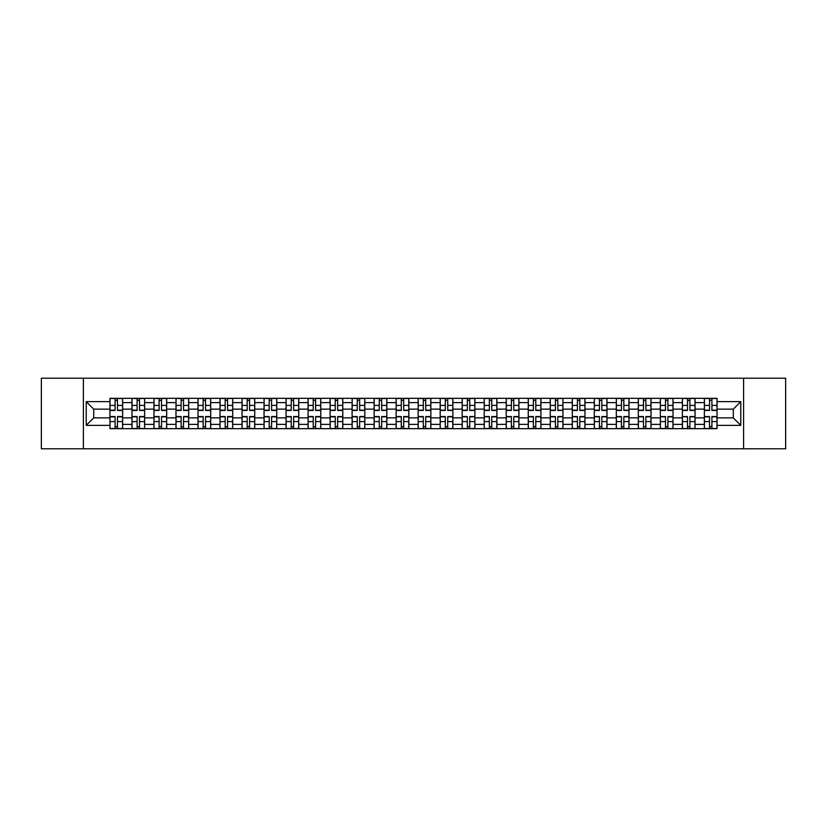 <?xml version="1.0" encoding="UTF-8"?>
<svg xmlns="http://www.w3.org/2000/svg" width="827" height="827" viewBox="0 0 827 827"><rect width="100%" height="100%" fill="white"/><g stroke="black" fill="none" stroke-linecap="round" stroke-linejoin="round"><path stroke-width="1.24" d="M743.597 448.782L785.65 448.782L785.65 378.218L41.35 378.218L41.35 448.782L743.597 448.782L743.597 378.218M131.958 428.675L131.958 402.635L122.634 402.635L122.634 428.675M122.634 402.635L122.634 398.325M131.958 402.635L131.958 398.325M144.653 398.325L144.653 428.675M153.967 428.675L153.967 398.325M166.672 398.325L166.672 428.675M175.986 428.675L175.986 398.325M188.69 398.325L188.69 428.675M198.004 428.675L198.004 398.325M210.699 398.325L210.699 428.675M220.013 428.675L220.013 398.325M232.718 398.325L232.718 428.675M242.032 428.675L242.032 398.325M254.737 398.325L254.737 428.675M264.051 428.675L264.051 398.325M276.745 398.325L276.745 428.675M286.059 428.675L286.059 398.325M298.764 398.325L298.764 428.675M308.078 428.675L308.078 398.325M320.783 398.325L320.783 428.675M330.097 428.675L330.097 398.325M342.791 398.325L342.791 428.675M352.106 428.675L352.106 398.325M364.81 398.325L364.81 428.675M374.124 428.675L374.124 398.325M386.829 398.325L386.829 428.675M396.143 428.675L396.143 398.325M408.838 398.325L408.838 428.675M418.162 428.675L418.162 398.325M430.857 398.325L430.857 428.675M440.171 428.675L440.171 398.325M452.876 398.325L452.876 428.675M462.19 428.675L462.19 398.325M474.894 398.325L474.894 428.675M484.208 428.675L484.208 398.325M496.903 398.325L496.903 428.675M506.217 428.675L506.217 398.325M518.922 398.325L518.922 428.675M528.236 428.675L528.236 398.325M540.941 398.325L540.941 428.675M550.255 428.675L550.255 398.325M562.949 398.325L562.949 428.675M572.263 428.675L572.263 398.325M584.968 398.325L584.968 428.675M594.282 428.675L594.282 398.325M606.987 398.325L606.987 428.675M616.301 428.675L616.301 398.325M628.996 398.325L628.996 428.675M638.31 428.675L638.31 398.325M651.014 398.325L651.014 428.675M660.328 428.675L660.328 398.325M673.033 398.325L673.033 428.675M682.347 428.675L682.347 398.325M695.042 398.325L695.042 428.675M704.366 428.675L704.366 398.325M704.366 417.873L695.042 417.873M682.347 417.873L673.033 417.873M660.328 417.873L651.014 417.873M638.31 417.873L628.996 417.873M616.301 417.873L606.987 417.873M594.282 417.873L584.968 417.873M572.263 417.873L562.949 417.873M550.255 417.873L540.941 417.873M528.236 417.873L518.922 417.873M506.217 417.873L496.903 417.873M484.208 417.873L474.894 417.873M462.19 417.873L452.876 417.873M440.171 417.873L430.857 417.873M418.162 417.873L408.838 417.873M396.143 417.873L386.829 417.873M374.124 417.873L364.81 417.873M352.106 417.873L342.791 417.873M330.097 417.873L320.783 417.873M308.078 417.873L298.764 417.873M286.059 417.873L276.745 417.873M264.051 417.873L254.737 417.873M242.032 417.873L232.718 417.873M220.013 417.873L210.699 417.873M198.004 417.873L188.69 417.873M175.986 417.873L166.672 417.873M153.967 417.873L144.653 417.873M131.958 417.873L122.634 417.873M704.366 409.127L695.042 409.127M682.347 409.127L673.033 409.127M660.328 409.127L651.014 409.127M638.31 409.127L628.996 409.127M616.301 409.127L606.987 409.127M594.282 409.127L584.968 409.127M572.263 409.127L562.949 409.127M550.255 409.127L540.941 409.127M528.236 409.127L518.922 409.127M506.217 409.127L496.903 409.127M484.208 409.127L474.894 409.127M462.19 409.127L452.876 409.127M440.171 409.127L430.857 409.127M418.162 409.127L408.838 409.127M396.143 409.127L386.829 409.127M374.124 409.127L364.81 409.127M352.106 409.127L342.791 409.127M330.097 409.127L320.783 409.127M308.078 409.127L298.764 409.127M286.059 409.127L276.745 409.127M264.051 409.127L254.737 409.127M242.032 409.127L232.718 409.127M220.013 409.127L210.699 409.127M198.004 409.127L188.69 409.127M175.986 409.127L166.672 409.127M153.967 409.127L144.653 409.127M131.958 409.127L122.634 409.127M93.709 417.873L109.939 417.873L109.939 409.127L93.709 409.127L93.709 417.873L86.225 425.357L86.225 401.643L109.939 401.643L109.939 409.127M717.061 409.127L717.061 417.873L733.291 417.873L733.291 409.127L717.061 409.127L717.061 398.325L109.939 398.325L109.939 401.643M717.061 401.643L740.775 401.643L740.775 425.357L717.061 425.357L717.061 417.873M109.939 417.873L109.939 428.675L717.061 428.675L717.061 425.357M109.939 425.357L86.225 425.357M83.403 448.782L83.403 378.218M117.486 426.556L115.087 426.556M115.087 400.444L117.486 400.444M139.505 426.556L137.106 426.556M137.106 400.444L139.505 400.444M161.523 426.556L159.115 426.556M159.115 400.444L161.523 400.444M183.532 426.556L181.134 426.556M181.134 400.444L183.532 400.444M205.551 426.556L203.153 426.556M203.153 400.444L205.551 400.444M227.57 426.556L225.171 426.556M225.171 400.444L227.57 400.444M249.578 426.556L247.18 426.556M247.18 400.444L249.578 400.444M271.597 426.556L269.199 426.556M269.199 400.444L271.597 400.444M293.616 426.556L291.218 426.556M291.218 400.444L293.616 400.444M315.625 426.556L313.226 426.556M313.226 400.444L315.625 400.444M337.643 426.556L335.245 426.556M335.245 400.444L337.643 400.444M359.662 426.556L357.264 426.556M357.264 400.444L359.662 400.444M381.681 426.556L379.273 426.556M379.273 400.444L381.681 400.444M403.69 426.556L401.291 426.556M401.291 400.444L403.69 400.444M425.709 426.556L423.31 426.556M423.31 400.444L425.709 400.444M447.727 426.556L445.319 426.556M445.319 400.444L447.727 400.444M469.736 426.556L467.338 426.556M467.338 400.444L469.736 400.444M491.755 426.556L489.357 426.556M489.357 400.444L491.755 400.444M513.774 426.556L511.375 426.556M511.375 400.444L513.774 400.444M535.782 426.556L533.384 426.556M533.384 400.444L535.782 400.444M557.801 426.556L555.403 426.556M555.403 400.444L557.801 400.444M579.82 426.556L577.422 426.556M577.422 400.444L579.82 400.444M601.829 426.556L599.43 426.556M599.43 400.444L601.829 400.444M623.847 426.556L621.449 426.556M621.449 400.444L623.847 400.444M645.866 426.556L643.468 426.556M643.468 400.444L645.866 400.444M667.885 426.556L665.477 426.556M665.477 400.444L667.885 400.444M689.894 426.556L687.495 426.556M687.495 400.444L689.894 400.444M711.913 426.556L709.514 426.556M709.514 400.444L711.913 400.444M86.225 401.643L93.709 409.127M733.291 417.873L740.775 425.357M733.291 409.127L740.775 401.643M117.486 410.461L117.486 398.469L122.572 398.469L122.572 410.461L117.486 410.461M115.087 400.309L117.486 400.309M115.087 398.469L110.012 398.469L110.012 410.461L115.087 410.461L115.087 398.469L117.486 398.469M115.087 416.539L115.087 428.531L110.012 428.531L110.012 416.539L115.087 416.539M117.486 426.691L115.087 426.691M117.486 428.531L122.572 428.531L122.572 416.539L117.486 416.539L117.486 428.531L115.087 428.531M139.505 410.461L139.505 398.469L144.58 398.469L144.58 410.461L139.505 410.461M137.106 400.309L139.505 400.309M137.106 398.469L132.02 398.469L132.02 410.461L137.106 410.461L137.106 398.469L139.505 398.469M161.523 410.461L161.523 398.469L166.599 398.469L166.599 410.461L161.523 410.461M159.115 400.309L161.523 400.309M159.115 398.469L154.039 398.469L154.039 410.461L159.115 410.461L159.115 398.469L161.523 398.469M183.532 410.461L183.532 398.469L188.618 398.469L188.618 410.461L183.532 410.461M181.134 400.309L183.532 400.309M181.134 398.469L176.058 398.469L176.058 410.461L181.134 410.461L181.134 398.469L183.532 398.469M137.106 416.539L137.106 428.531L132.02 428.531L132.02 416.539L137.106 416.539M139.505 426.691L137.106 426.691M139.505 428.531L144.58 428.531L144.58 416.539L139.505 416.539L139.505 428.531L137.106 428.531M159.115 416.539L159.115 428.531L154.039 428.531L154.039 416.539L159.115 416.539M161.523 426.691L159.115 426.691M161.523 428.531L166.599 428.531L166.599 416.539L161.523 416.539L161.523 428.531L159.115 428.531M181.134 416.539L181.134 428.531L176.058 428.531L176.058 416.539L181.134 416.539M183.532 426.691L181.134 426.691M183.532 428.531L188.618 428.531L188.618 416.539L183.532 416.539L183.532 428.531L181.134 428.531M205.551 410.461L205.551 398.469L210.627 398.469L210.627 410.461L205.551 410.461M203.153 400.309L205.551 400.309M203.153 398.469L198.066 398.469L198.066 410.461L203.153 410.461L203.153 398.469L205.551 398.469M227.57 410.461L227.57 398.469L232.645 398.469L232.645 410.461L227.57 410.461M225.171 400.309L227.57 400.309M225.171 398.469L220.085 398.469L220.085 410.461L225.171 410.461L225.171 398.469L227.57 398.469M203.153 416.539L203.153 428.531L198.066 428.531L198.066 416.539L203.153 416.539M205.551 426.691L203.153 426.691M205.551 428.531L210.627 428.531L210.627 416.539L205.551 416.539L205.551 428.531L203.153 428.531M225.171 416.539L225.171 428.531L220.085 428.531L220.085 416.539L225.171 416.539M227.57 426.691L225.171 426.691M227.57 428.531L232.645 428.531L232.645 416.539L227.57 416.539L227.57 428.531L225.171 428.531M249.578 410.461L249.578 398.469L254.664 398.469L254.664 410.461L249.578 410.461M247.18 400.309L249.578 400.309M247.18 398.469L242.104 398.469L242.104 410.461L247.18 410.461L247.18 398.469L249.578 398.469M271.597 410.461L271.597 398.469L276.683 398.469L276.683 410.461L271.597 410.461M269.199 400.309L271.597 400.309M269.199 398.469L264.113 398.469L264.113 410.461L269.199 410.461L269.199 398.469L271.597 398.469M293.616 410.461L293.616 398.469L298.692 398.469L298.692 410.461L293.616 410.461M291.218 400.309L293.616 400.309M291.218 398.469L286.132 398.469L286.132 410.461L291.218 410.461L291.218 398.469L293.616 398.469M315.625 410.461L315.625 398.469L320.711 398.469L320.711 410.461L315.625 410.461M313.226 400.309L315.625 400.309M313.226 398.469L308.151 398.469L308.151 410.461L313.226 410.461L313.226 398.469L315.625 398.469M337.643 410.461L337.643 398.469L342.729 398.469L342.729 410.461L337.643 410.461M335.245 400.309L337.643 400.309M335.245 398.469L330.169 398.469L330.169 410.461L335.245 410.461L335.245 398.469L337.643 398.469M359.662 410.461L359.662 398.469L364.738 398.469L364.738 410.461L359.662 410.461M357.264 400.309L359.662 400.309M357.264 398.469L352.178 398.469L352.178 410.461L357.264 410.461L357.264 398.469L359.662 398.469M381.681 410.461L381.681 398.469L386.757 398.469L386.757 410.461L381.681 410.461M379.273 400.309L381.681 400.309M379.273 398.469L374.197 398.469L374.197 410.461L379.273 410.461L379.273 398.469L381.681 398.469M403.69 410.461L403.69 398.469L408.776 398.469L408.776 410.461L403.69 410.461M401.291 400.309L403.69 400.309M401.291 398.469L396.216 398.469L396.216 410.461L401.291 410.461L401.291 398.469L403.69 398.469M247.18 416.539L247.18 428.531L242.104 428.531L242.104 416.539L247.18 416.539M249.578 426.691L247.18 426.691M249.578 428.531L254.664 428.531L254.664 416.539L249.578 416.539L249.578 428.531L247.18 428.531M269.199 416.539L269.199 428.531L264.113 428.531L264.113 416.539L269.199 416.539M271.597 426.691L269.199 426.691M271.597 428.531L276.683 428.531L276.683 416.539L271.597 416.539L271.597 428.531L269.199 428.531M291.218 416.539L291.218 428.531L286.132 428.531L286.132 416.539L291.218 416.539M293.616 426.691L291.218 426.691M293.616 428.531L298.692 428.531L298.692 416.539L293.616 416.539L293.616 428.531L291.218 428.531M313.226 416.539L313.226 428.531L308.151 428.531L308.151 416.539L313.226 416.539M315.625 426.691L313.226 426.691M315.625 428.531L320.711 428.531L320.711 416.539L315.625 416.539L315.625 428.531L313.226 428.531M335.245 416.539L335.245 428.531L330.169 428.531L330.169 416.539L335.245 416.539M337.643 426.691L335.245 426.691M337.643 428.531L342.729 428.531L342.729 416.539L337.643 416.539L337.643 428.531L335.245 428.531M357.264 416.539L357.264 428.531L352.178 428.531L352.178 416.539L357.264 416.539M359.662 426.691L357.264 426.691M359.662 428.531L364.738 428.531L364.738 416.539L359.662 416.539L359.662 428.531L357.264 428.531M379.273 416.539L379.273 428.531L374.197 428.531L374.197 416.539L379.273 416.539M381.681 426.691L379.273 426.691M381.681 428.531L386.757 428.531L386.757 416.539L381.681 416.539L381.681 428.531L379.273 428.531M401.291 416.539L401.291 428.531L396.216 428.531L396.216 416.539L401.291 416.539M403.69 426.691L401.291 426.691M403.69 428.531L408.776 428.531L408.776 416.539L403.69 416.539L403.69 428.531L401.291 428.531M425.709 410.461L425.709 398.469L430.784 398.469L430.784 410.461L425.709 410.461M423.31 400.309L425.709 400.309M423.31 398.469L418.224 398.469L418.224 410.461L423.31 410.461L423.31 398.469L425.709 398.469M447.727 410.461L447.727 398.469L452.803 398.469L452.803 410.461L447.727 410.461M445.319 400.309L447.727 400.309M445.319 398.469L440.243 398.469L440.243 410.461L445.319 410.461L445.319 398.469L447.727 398.469M469.736 410.461L469.736 398.469L474.822 398.469L474.822 410.461L469.736 410.461M467.338 400.309L469.736 400.309M467.338 398.469L462.262 398.469L462.262 410.461L467.338 410.461L467.338 398.469L469.736 398.469M491.755 410.461L491.755 398.469L496.831 398.469L496.831 410.461L491.755 410.461M489.357 400.309L491.755 400.309M489.357 398.469L484.271 398.469L484.271 410.461L489.357 410.461L489.357 398.469L491.755 398.469M513.774 410.461L513.774 398.469L518.849 398.469L518.849 410.461L513.774 410.461M511.375 400.309L513.774 400.309M511.375 398.469L506.289 398.469L506.289 410.461L511.375 410.461L511.375 398.469L513.774 398.469M535.782 410.461L535.782 398.469L540.868 398.469L540.868 410.461L535.782 410.461M533.384 400.309L535.782 400.309M533.384 398.469L528.308 398.469L528.308 410.461L533.384 410.461L533.384 398.469L535.782 398.469M423.31 416.539L423.31 428.531L418.224 428.531L418.224 416.539L423.31 416.539M425.709 426.691L423.31 426.691M425.709 428.531L430.784 428.531L430.784 416.539L425.709 416.539L425.709 428.531L423.31 428.531M445.319 416.539L445.319 428.531L440.243 428.531L440.243 416.539L445.319 416.539M447.727 426.691L445.319 426.691M447.727 428.531L452.803 428.531L452.803 416.539L447.727 416.539L447.727 428.531L445.319 428.531M467.338 416.539L467.338 428.531L462.262 428.531L462.262 416.539L467.338 416.539M469.736 426.691L467.338 426.691M469.736 428.531L474.822 428.531L474.822 416.539L469.736 416.539L469.736 428.531L467.338 428.531M489.357 416.539L489.357 428.531L484.271 428.531L484.271 416.539L489.357 416.539M491.755 426.691L489.357 426.691M491.755 428.531L496.831 428.531L496.831 416.539L491.755 416.539L491.755 428.531L489.357 428.531M511.375 416.539L511.375 428.531L506.289 428.531L506.289 416.539L511.375 416.539M513.774 426.691L511.375 426.691M513.774 428.531L518.849 428.531L518.849 416.539L513.774 416.539L513.774 428.531L511.375 428.531M533.384 416.539L533.384 428.531L528.308 428.531L528.308 416.539L533.384 416.539M535.782 426.691L533.384 426.691M535.782 428.531L540.868 428.531L540.868 416.539L535.782 416.539L535.782 428.531L533.384 428.531M557.801 410.461L557.801 398.469L562.887 398.469L562.887 410.461L557.801 410.461M555.403 400.309L557.801 400.309M555.403 398.469L550.317 398.469L550.317 410.461L555.403 410.461L555.403 398.469L557.801 398.469M555.403 416.539L555.403 428.531L550.317 428.531L550.317 416.539L555.403 416.539M557.801 426.691L555.403 426.691M557.801 428.531L562.887 428.531L562.887 416.539L557.801 416.539L557.801 428.531L555.403 428.531M579.82 410.461L579.82 398.469L584.896 398.469L584.896 410.461L579.82 410.461M577.422 400.309L579.82 400.309M577.422 398.469L572.336 398.469L572.336 410.461L577.422 410.461L577.422 398.469L579.82 398.469M577.422 416.539L577.422 428.531L572.336 428.531L572.336 416.539L577.422 416.539M579.82 426.691L577.422 426.691M579.82 428.531L584.896 428.531L584.896 416.539L579.82 416.539L579.82 428.531L577.422 428.531M601.829 410.461L601.829 398.469L606.915 398.469L606.915 410.461L601.829 410.461M599.43 400.309L601.829 400.309M599.43 398.469L594.355 398.469L594.355 410.461L599.43 410.461L599.43 398.469L601.829 398.469M599.43 416.539L599.43 428.531L594.355 428.531L594.355 416.539L599.43 416.539M601.829 426.691L599.43 426.691M601.829 428.531L606.915 428.531L606.915 416.539L601.829 416.539L601.829 428.531L599.43 428.531M623.847 410.461L623.847 398.469L628.933 398.469L628.933 410.461L623.847 410.461M621.449 400.309L623.847 400.309M621.449 398.469L616.373 398.469L616.373 410.461L621.449 410.461L621.449 398.469L623.847 398.469M621.449 416.539L621.449 428.531L616.373 428.531L616.373 416.539L621.449 416.539M623.847 426.691L621.449 426.691M623.847 428.531L628.933 428.531L628.933 416.539L623.847 416.539L623.847 428.531L621.449 428.531M645.866 410.461L645.866 398.469L650.942 398.469L650.942 410.461L645.866 410.461M643.468 400.309L645.866 400.309M643.468 398.469L638.382 398.469L638.382 410.461L643.468 410.461L643.468 398.469L645.866 398.469M643.468 416.539L643.468 428.531L638.382 428.531L638.382 416.539L643.468 416.539M645.866 426.691L643.468 426.691M645.866 428.531L650.942 428.531L650.942 416.539L645.866 416.539L645.866 428.531L643.468 428.531M667.885 410.461L667.885 398.469L672.961 398.469L672.961 410.461L667.885 410.461M665.477 400.309L667.885 400.309M665.477 398.469L660.401 398.469L660.401 410.461L665.477 410.461L665.477 398.469L667.885 398.469M665.477 416.539L665.477 428.531L660.401 428.531L660.401 416.539L665.477 416.539M667.885 426.691L665.477 426.691M667.885 428.531L672.961 428.531L672.961 416.539L667.885 416.539L667.885 428.531L665.477 428.531M689.894 410.461L689.894 398.469L694.98 398.469L694.98 410.461L689.894 410.461M687.495 400.309L689.894 400.309M687.495 398.469L682.42 398.469L682.42 410.461L687.495 410.461L687.495 398.469L689.894 398.469M687.495 416.539L687.495 428.531L682.42 428.531L682.42 416.539L687.495 416.539M689.894 426.691L687.495 426.691M689.894 428.531L694.98 428.531L694.98 416.539L689.894 416.539L689.894 428.531L687.495 428.531M711.913 410.461L711.913 398.469L716.988 398.469L716.988 410.461L711.913 410.461M709.514 400.309L711.913 400.309M709.514 398.469L704.428 398.469L704.428 410.461L709.514 410.461L709.514 398.469L711.913 398.469M709.514 416.539L709.514 428.531L704.428 428.531L704.428 416.539L709.514 416.539M711.913 426.691L709.514 426.691M711.913 428.531L716.988 428.531L716.988 416.539L711.913 416.539L711.913 428.531L709.514 428.531M682.347 402.635L673.033 402.635M660.328 402.635L651.014 402.635M638.31 402.635L628.996 402.635M616.301 402.635L606.987 402.635M594.282 402.635L584.968 402.635M572.263 402.635L562.949 402.635M550.255 402.635L540.941 402.635M528.236 402.635L518.922 402.635M506.217 402.635L496.903 402.635M484.208 402.635L474.894 402.635M462.19 402.635L452.876 402.635M440.171 402.635L430.857 402.635M418.162 402.635L408.838 402.635M396.143 402.635L386.829 402.635M374.124 402.635L364.81 402.635M352.106 402.635L342.791 402.635M330.097 402.635L320.783 402.635M308.078 402.635L298.764 402.635M286.059 402.635L276.745 402.635M264.051 402.635L254.737 402.635M242.032 402.635L232.718 402.635M220.013 402.635L210.699 402.635M198.004 402.635L188.69 402.635M175.986 402.635L166.672 402.635M153.967 402.635L144.653 402.635M704.366 402.635L695.042 402.635M682.347 424.365L673.033 424.365M660.328 424.365L651.014 424.365M638.31 424.365L628.996 424.365M616.301 424.365L606.987 424.365M594.282 424.365L584.968 424.365M572.263 424.365L562.949 424.365M550.255 424.365L540.941 424.365M528.236 424.365L518.922 424.365M506.217 424.365L496.903 424.365M484.208 424.365L474.894 424.365M462.19 424.365L452.876 424.365M440.171 424.365L430.857 424.365M418.162 424.365L408.838 424.365M396.143 424.365L386.829 424.365M374.124 424.365L364.81 424.365M352.106 424.365L342.791 424.365M330.097 424.365L320.783 424.365M308.078 424.365L298.764 424.365M286.059 424.365L276.745 424.365M264.051 424.365L254.737 424.365M242.032 424.365L232.718 424.365M220.013 424.365L210.699 424.365M198.004 424.365L188.69 424.365M175.986 424.365L166.672 424.365M153.967 424.365L144.653 424.365M131.958 424.365L122.634 424.365M704.366 424.365L695.042 424.365M117.486 410.171L122.572 410.171M117.486 405.406L122.572 405.406M110.012 410.171L115.087 410.171M110.012 405.406L115.087 405.406M115.087 416.829L110.012 416.829M115.087 421.594L110.012 421.594M122.572 416.829L117.486 416.829M122.572 421.594L117.486 421.594M139.505 410.171L144.58 410.171M139.505 405.406L144.58 405.406M132.02 410.171L137.106 410.171M132.02 405.406L137.106 405.406M161.523 410.171L166.599 410.171M161.523 405.406L166.599 405.406M154.039 410.171L159.115 410.171M154.039 405.406L159.115 405.406M183.532 410.171L188.618 410.171M183.532 405.406L188.618 405.406M176.058 410.171L181.134 410.171M176.058 405.406L181.134 405.406M137.106 416.829L132.02 416.829M137.106 421.594L132.02 421.594M144.58 416.829L139.505 416.829M144.58 421.594L139.505 421.594M159.115 416.829L154.039 416.829M159.115 421.594L154.039 421.594M166.599 416.829L161.523 416.829M166.599 421.594L161.523 421.594M181.134 416.829L176.058 416.829M181.134 421.594L176.058 421.594M188.618 416.829L183.532 416.829M188.618 421.594L183.532 421.594M205.551 410.171L210.627 410.171M205.551 405.406L210.627 405.406M198.066 410.171L203.153 410.171M198.066 405.406L203.153 405.406M227.57 410.171L232.645 410.171M227.57 405.406L232.645 405.406M220.085 410.171L225.171 410.171M220.085 405.406L225.171 405.406M203.153 416.829L198.066 416.829M203.153 421.594L198.066 421.594M210.627 416.829L205.551 416.829M210.627 421.594L205.551 421.594M225.171 416.829L220.085 416.829M225.171 421.594L220.085 421.594M232.645 416.829L227.57 416.829M232.645 421.594L227.57 421.594M249.578 410.171L254.664 410.171M249.578 405.406L254.664 405.406M242.104 410.171L247.18 410.171M242.104 405.406L247.18 405.406M271.597 410.171L276.683 410.171M271.597 405.406L276.683 405.406M264.113 410.171L269.199 410.171M264.113 405.406L269.199 405.406M293.616 410.171L298.692 410.171M293.616 405.406L298.692 405.406M286.132 410.171L291.218 410.171M286.132 405.406L291.218 405.406M315.625 410.171L320.711 410.171M315.625 405.406L320.711 405.406M308.151 410.171L313.226 410.171M308.151 405.406L313.226 405.406M337.643 410.171L342.729 410.171M337.643 405.406L342.729 405.406M330.169 410.171L335.245 410.171M330.169 405.406L335.245 405.406M359.662 410.171L364.738 410.171M359.662 405.406L364.738 405.406M352.178 410.171L357.264 410.171M352.178 405.406L357.264 405.406M381.681 410.171L386.757 410.171M381.681 405.406L386.757 405.406M374.197 410.171L379.273 410.171M374.197 405.406L379.273 405.406M403.69 410.171L408.776 410.171M403.69 405.406L408.776 405.406M396.216 410.171L401.291 410.171M396.216 405.406L401.291 405.406M247.18 416.829L242.104 416.829M247.18 421.594L242.104 421.594M254.664 416.829L249.578 416.829M254.664 421.594L249.578 421.594M269.199 416.829L264.113 416.829M269.199 421.594L264.113 421.594M276.683 416.829L271.597 416.829M276.683 421.594L271.597 421.594M291.218 416.829L286.132 416.829M291.218 421.594L286.132 421.594M298.692 416.829L293.616 416.829M298.692 421.594L293.616 421.594M313.226 416.829L308.151 416.829M313.226 421.594L308.151 421.594M320.711 416.829L315.625 416.829M320.711 421.594L315.625 421.594M335.245 416.829L330.169 416.829M335.245 421.594L330.169 421.594M342.729 416.829L337.643 416.829M342.729 421.594L337.643 421.594M357.264 416.829L352.178 416.829M357.264 421.594L352.178 421.594M364.738 416.829L359.662 416.829M364.738 421.594L359.662 421.594M379.273 416.829L374.197 416.829M379.273 421.594L374.197 421.594M386.757 416.829L381.681 416.829M386.757 421.594L381.681 421.594M401.291 416.829L396.216 416.829M401.291 421.594L396.216 421.594M408.776 416.829L403.69 416.829M408.776 421.594L403.69 421.594M425.709 410.171L430.784 410.171M425.709 405.406L430.784 405.406M418.224 410.171L423.31 410.171M418.224 405.406L423.31 405.406M447.727 410.171L452.803 410.171M447.727 405.406L452.803 405.406M440.243 410.171L445.319 410.171M440.243 405.406L445.319 405.406M469.736 410.171L474.822 410.171M469.736 405.406L474.822 405.406M462.262 410.171L467.338 410.171M462.262 405.406L467.338 405.406M491.755 410.171L496.831 410.171M491.755 405.406L496.831 405.406M484.271 410.171L489.357 410.171M484.271 405.406L489.357 405.406M513.774 410.171L518.849 410.171M513.774 405.406L518.849 405.406M506.289 410.171L511.375 410.171M506.289 405.406L511.375 405.406M535.782 410.171L540.868 410.171M535.782 405.406L540.868 405.406M528.308 410.171L533.384 410.171M528.308 405.406L533.384 405.406M423.31 416.829L418.224 416.829M423.31 421.594L418.224 421.594M430.784 416.829L425.709 416.829M430.784 421.594L425.709 421.594M445.319 416.829L440.243 416.829M445.319 421.594L440.243 421.594M452.803 416.829L447.727 416.829M452.803 421.594L447.727 421.594M467.338 416.829L462.262 416.829M467.338 421.594L462.262 421.594M474.822 416.829L469.736 416.829M474.822 421.594L469.736 421.594M489.357 416.829L484.271 416.829M489.357 421.594L484.271 421.594M496.831 416.829L491.755 416.829M496.831 421.594L491.755 421.594M511.375 416.829L506.289 416.829M511.375 421.594L506.289 421.594M518.849 416.829L513.774 416.829M518.849 421.594L513.774 421.594M533.384 416.829L528.308 416.829M533.384 421.594L528.308 421.594M540.868 416.829L535.782 416.829M540.868 421.594L535.782 421.594M557.801 410.171L562.887 410.171M557.801 405.406L562.887 405.406M550.317 410.171L555.403 410.171M550.317 405.406L555.403 405.406M555.403 416.829L550.317 416.829M555.403 421.594L550.317 421.594M562.887 416.829L557.801 416.829M562.887 421.594L557.801 421.594M579.82 410.171L584.896 410.171M579.82 405.406L584.896 405.406M572.336 410.171L577.422 410.171M572.336 405.406L577.422 405.406M577.422 416.829L572.336 416.829M577.422 421.594L572.336 421.594M584.896 416.829L579.82 416.829M584.896 421.594L579.82 421.594M601.829 410.171L606.915 410.171M601.829 405.406L606.915 405.406M594.355 410.171L599.43 410.171M594.355 405.406L599.43 405.406M599.43 416.829L594.355 416.829M599.43 421.594L594.355 421.594M606.915 416.829L601.829 416.829M606.915 421.594L601.829 421.594M623.847 410.171L628.933 410.171M623.847 405.406L628.933 405.406M616.373 410.171L621.449 410.171M616.373 405.406L621.449 405.406M621.449 416.829L616.373 416.829M621.449 421.594L616.373 421.594M628.933 416.829L623.847 416.829M628.933 421.594L623.847 421.594M645.866 410.171L650.942 410.171M645.866 405.406L650.942 405.406M638.382 410.171L643.468 410.171M638.382 405.406L643.468 405.406M643.468 416.829L638.382 416.829M643.468 421.594L638.382 421.594M650.942 416.829L645.866 416.829M650.942 421.594L645.866 421.594M667.885 410.171L672.961 410.171M667.885 405.406L672.961 405.406M660.401 410.171L665.477 410.171M660.401 405.406L665.477 405.406M665.477 416.829L660.401 416.829M665.477 421.594L660.401 421.594M672.961 416.829L667.885 416.829M672.961 421.594L667.885 421.594M689.894 410.171L694.98 410.171M689.894 405.406L694.98 405.406M682.42 410.171L687.495 410.171M682.42 405.406L687.495 405.406M687.495 416.829L682.42 416.829M687.495 421.594L682.42 421.594M694.98 416.829L689.894 416.829M694.98 421.594L689.894 421.594M711.913 410.171L716.988 410.171M711.913 405.406L716.988 405.406M704.428 410.171L709.514 410.171M704.428 405.406L709.514 405.406M709.514 416.829L704.428 416.829M709.514 421.594L704.428 421.594M716.988 416.829L711.913 416.829M716.988 421.594L711.913 421.594"/></g></svg>
